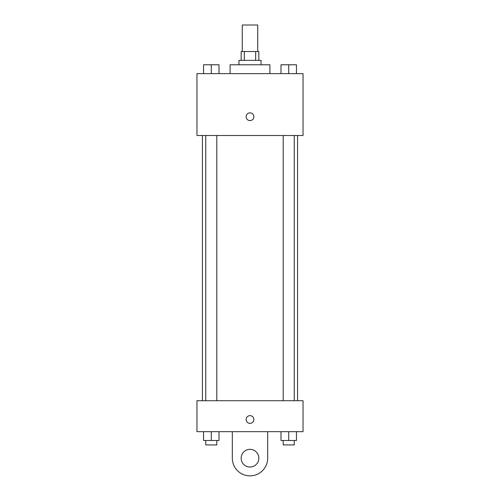 <?xml version="1.0" encoding="UTF-8"?>
<svg xmlns="http://www.w3.org/2000/svg" width="500" height="500" viewBox="0 0 500 500"><rect width="100%" height="100%" fill="white"/><g stroke="black" fill="none" stroke-linecap="round" stroke-linejoin="round"><path stroke-width="0.75" d="M257.738 51.519L257.738 25L242.262 25L242.262 51.519M244.331 60.362L244.331 51.519L241.163 51.519L241.163 60.362M244.331 51.519L258.837 51.519L258.837 60.362M255.669 60.362L255.669 51.519M238.95 64.781L238.95 60.362L261.05 60.362L261.05 64.781M269.894 73.625L269.894 64.781L230.106 64.781L230.106 73.625M196.956 73.625L303.044 73.625L303.044 135.506L196.956 135.506L196.956 73.625M250 120.588A3.869 3.869 0 0 1 246.65 114.787A3.869 3.869 0 0 1 253.35 114.787A3.869 3.869 0 0 1 250 120.588M196.956 400.719L303.044 400.719L303.044 431.662L196.956 431.662L196.956 400.719L303.044 400.719M280.988 73.625L280.988 64.781L296.456 64.781L296.456 73.625L296.456 64.781M288.719 73.625L288.719 64.781M294.244 64.781L283.194 64.781M203.544 73.625L203.544 64.781L219.013 64.781L219.013 73.625L219.013 64.781M211.281 73.625L211.281 64.781M216.806 64.781L205.756 64.781M280.988 431.662L280.988 440.506L296.456 440.506L296.456 431.662L296.456 440.506M288.719 440.506L288.719 431.662M294.244 440.506L294.244 444.925L283.194 444.925L283.194 440.506M203.544 431.662L203.544 440.506L219.013 440.506L219.013 431.662L219.013 440.506M211.281 440.506L211.281 431.662M216.806 440.506L216.806 444.925L205.756 444.925L205.756 440.506M246.131 419.506A3.869 3.869 0 0 1 251.931 416.156A3.869 3.869 0 0 1 251.931 422.856A3.869 3.869 0 0 1 246.131 419.506M267.681 431.662L267.681 458.181A17.681 17.681 0 0 1 250 475.863A17.681 17.681 0 0 1 232.319 458.181L232.319 431.662M250 467.025A8.838 8.838 0 0 1 242.344 453.762A8.838 8.838 0 0 1 257.656 453.762A8.838 8.838 0 0 1 250 467.025M297.562 400.719L297.562 135.506M202.438 400.719L202.438 135.506M283.194 135.506L283.194 400.719M294.244 135.506L294.244 400.719M216.806 400.719L216.806 135.506M205.756 400.719L205.756 135.506"/></g></svg>
